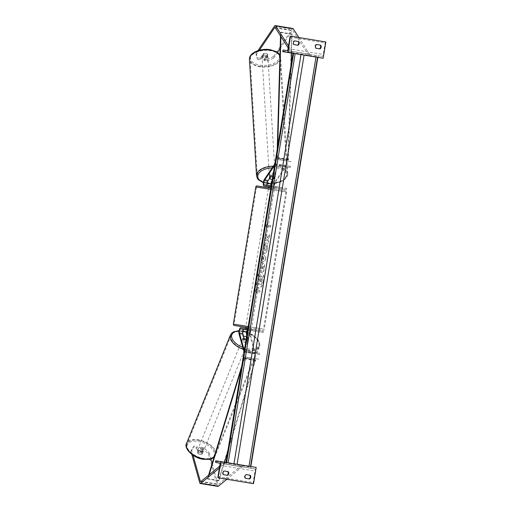 <?xml version="1.0" encoding="UTF-8"?>
<svg xmlns="http://www.w3.org/2000/svg" width="512" height="512" viewBox="0 0 512 512"><rect width="100%" height="100%" fill="white"/><g stroke="black" fill="none" stroke-linecap="round" stroke-linejoin="round"><path stroke-width="0.38" stroke-dasharray="2.56 1.92" d="M246.566 336.64A2.944 1.587 22.1 0 1 247.718 337.242L247.27 338.349L247.962 340.826L248.41 339.725A2.944 1.587 22.1 0 1 246.586 339.942A2.944 1.587 22.1 0 1 246.048 339.821A2.944 1.587 22.1 0 0 246.586 339.942A2.944 1.587 22.1 0 0 248.499 339.661L247.002 334.304A2.355 0.762 99.4 0 1 246.97 334.182M248.499 339.661L248.128 340.582A2.944 1.587 -157.9 0 1 246.208 340.864A2.944 1.587 -157.9 0 1 243.949 339.891L242.451 334.534A3.533 1.146 -80.6 0 1 242.656 330.566A3.533 1.146 -80.6 0 1 244.134 328.294L251.725 329.542A3.533 1.146 -80.6 0 0 250.246 331.814A3.533 1.146 -80.6 0 0 250.035 335.789L254.963 353.402A2.355 0.762 -80.6 0 0 255.322 353.888A2.355 0.762 -80.6 0 0 255.328 353.888L259.616 354.554L259.802 353.389L244.518 350.912L259.802 353.389M244.32 338.97L243.949 339.891M244.294 350.509L244.339 350.669A1.178 0.384 -80.6 0 0 244.518 350.912L255.514 352.73A1.178 0.384 -80.6 0 1 255.334 352.486L250.406 334.867A2.355 0.762 -80.6 0 1 250.547 332.218A2.355 0.762 -80.6 0 1 251.533 330.707L263.226 332.506L247.654 329.99M247.552 330.605A2.355 0.762 99.4 0 1 248.122 330.144L250.925 330.573L247.648 330.029L250.854 330.56L251.085 329.165L249.779 328.966L249.549 330.362L250.854 330.56M252.23 330.688L252.416 329.53L247.846 328.826M252.416 329.53L263.411 331.341L251.725 329.542M244.07 351.859A2.355 0.762 -80.6 0 0 244.326 352.077A2.355 0.762 -80.6 0 0 244.333 352.077L259.616 354.554M247.29 329.99A3.533 1.146 99.4 0 1 248.314 328.979M248.128 340.582L246.733 335.61M248.806 351.578L248.621 352.736M263.411 331.341L263.226 332.506M256.032 330.144L255.84 331.309M252.23 353.357L252.422 352.192M250.925 330.573L251.117 329.414M246.746 329.888L246.938 328.723M204.09 447.718L203.494 449.19L208.499 454.099L209.094 452.634L204.09 447.718L201.19 447.238L202.714 452.685A2.944 1.587 -157.9 0 1 200.8 452.966A2.944 1.587 -157.9 0 1 198.534 451.994L197.939 453.466L196.416 448.019L193.517 447.546L194.112 446.074L197.011 446.554L196.416 448.019M201.19 447.238L200.595 448.71L202.118 454.157A2.944 1.587 -157.9 0 1 200.205 454.438A2.944 1.587 -157.9 0 1 197.939 453.466M209.094 452.634L210.886 459.034M212.147 463.533L217.907 484.154A1.882 0.608 -80.6 0 0 218.195 484.538A1.882 0.608 -80.6 0 0 218.202 484.538A1.882 0.608 -80.6 0 0 218.426 484.461L242.054 465.133L241.978 466.912L226.848 479.283M198.534 451.994L197.011 446.554M194.112 446.074L191.501 449.728L193.056 455.29M191.501 449.728L190.906 451.2L191.808 454.413M208.499 454.099L217.312 485.619A3.77 1.222 -80.6 0 0 217.888 486.4M219.392 468.096L224.384 464.013L241.978 466.912M219.718 466.112L224.461 462.234L242.054 465.133M224.461 462.234L224.384 464.013M200.595 448.71L203.494 449.19M190.906 451.2L193.517 447.546M202.714 452.685L202.118 454.157M249.549 478.963L249.018 478.886A2.355 2.227 98.7 0 0 249.03 478.88L245.062 478.234A2.355 2.227 -81.3 0 1 245.67 474.515L246.195 474.592M223.597 474.688L223.072 474.605A2.355 2.227 -81.3 0 1 223.68 470.886L224.198 470.97L223.68 470.886M215.718 460.794L250.906 466.592L250.81 467.174A1.062 0.346 -80.6 0 0 250.976 468.275L254.707 468.851A2.118 0.685 99.4 0 1 255.046 471.046L253.165 482.554A1.062 0.346 -80.6 0 0 253.325 483.648M246.189 474.598L245.67 474.515M227.558 475.341L227.027 475.258A2.355 2.227 98.7 0 0 227.04 475.251L223.072 474.605M256.186 467.405L250.906 466.592M250.976 468.275L219.654 463.11L250.976 468.275M254.707 468.851A2.118 0.685 99.4 0 1 254.714 468.851L219.526 463.046L254.707 468.851M245.587 478.31L245.062 478.234M245.696 327.334L248.026 327.706M247.648 330.048L249.549 330.362M245.587 329.709L245.786 328.506M274.349 187.846L272.922 187.616L273.152 186.227L274.458 186.426L274.349 187.846M268.698 187.872L274.349 188.8L268.698 187.872M274.458 186.426L269.19 185.574L269.005 186.733M269.19 185.574L273.152 186.227M270.31 186.938L270.502 185.773M247.098 328.71L246.899 329.907M251.085 329.165L249.779 328.966M274.234 187.821L272.922 187.616M268.966 186.963L270.272 187.168M268.506 189.03L274.163 189.958L268.506 189.03M246.048 326.195L251.699 327.123L246.048 326.195M262.714 328.941L234.08 324.237L262.714 328.941M285.178 191.782L256.538 187.078L285.178 191.782M201.171 452.045A2.944 1.587 22.1 0 0 203.398 451.366A2.944 1.587 22.1 0 0 200.173 448.474A2.944 1.587 22.1 0 0 197.939 449.158A2.944 1.587 22.1 0 0 201.171 452.045M198.739 451.91L198.074 453.562A2.944 1.587 22.1 0 0 200.205 454.438A2.944 1.587 22.1 0 0 202.029 454.214L201.338 451.738A2.944 1.587 22.1 0 0 199.206 450.867A2.944 1.587 22.1 0 0 197.376 451.085L198.048 449.434A2.944 1.587 22.1 0 0 197.645 449.888A2.944 1.587 22.1 0 0 198.739 451.91L198.048 449.434M198.074 453.562L197.376 451.085M202.701 452.563A2.944 1.587 22.1 0 0 203.104 452.102A2.944 1.587 22.1 0 0 202.003 450.086L202.701 452.563L202.029 454.214M201.338 451.738L202.003 450.086M245.837 341.779A2.944 1.587 22.1 0 0 248.07 341.101A2.944 1.587 22.1 0 0 244.838 338.208A2.944 1.587 22.1 0 0 242.611 338.886A2.944 1.587 22.1 0 0 245.837 341.779M244.448 339.072L244.006 340.173L243.309 337.696A2.944 1.587 22.1 0 0 242.906 338.15A2.944 1.587 22.1 0 0 244.006 340.173M243.309 337.696L243.693 336.742M247.962 340.826A2.944 1.587 22.1 0 0 248.365 340.365A2.944 1.587 22.1 0 0 247.27 338.349M247.718 337.242L248.41 339.725M244.467 339.13A2.944 1.587 22.1 0 0 242.24 339.808A2.944 1.587 22.1 0 0 245.466 342.701A2.944 1.587 22.1 0 0 247.699 342.016A2.944 1.587 22.1 0 0 244.467 339.13M201.542 451.13A2.944 1.587 -157.9 0 1 198.317 448.237A2.944 1.587 -157.9 0 1 200.544 447.558A2.944 1.587 -157.9 0 1 203.77 450.451A2.944 1.587 -157.9 0 1 201.542 451.13M198.515 440.301A14.912 8.051 -157.9 0 1 214.867 454.944A14.912 8.051 -157.9 0 1 203.571 458.387A14.912 8.051 -157.9 0 1 187.219 443.744A14.912 8.051 -157.9 0 1 198.515 440.301M247.494 349.958A14.912 8.051 22.1 0 0 258.79 346.509A14.912 8.051 22.1 0 0 242.438 331.872A14.912 8.051 22.1 0 0 231.149 335.315A14.912 8.051 22.1 0 0 247.494 349.958M264.506 60.576L264.41 59.002L267.309 59.482L273.626 56.39L273.722 57.971L267.405 61.056L264.506 60.576L267.693 55.859A2.944 1.606 176.5 0 0 265.971 54.97A2.944 1.606 176.5 0 0 263.52 55.168L260.333 59.891L260.23 58.31L257.338 57.837L257.434 59.411L256.134 55.066L259.398 50.227M267.693 55.859L267.597 54.278A2.944 1.606 176.5 0 0 265.875 53.395A2.944 1.606 176.5 0 0 263.424 53.594L260.23 58.31M273.722 57.971L277.478 52.403M280.147 48.454L292.173 30.643A1.882 0.608 99.4 0 1 292.576 30.362L292.576 30.362A1.882 0.608 99.4 0 1 292.762 30.502L309.056 55.974L309.549 54.259L298.842 37.517M257.434 59.411L260.333 59.891M256.134 55.066L256.032 53.491L257.946 50.656M273.626 56.39L292.077 29.069A3.77 1.222 99.4 0 1 292.877 28.499M288.518 45.978L291.962 51.354L309.549 54.259M288.192 47.955L291.469 53.069L291.962 51.354M317.843 57.421L309.056 55.974M267.405 61.056L267.309 59.482M256.032 53.491L257.338 57.837M264.41 59.002L267.597 54.278M263.52 55.168L263.424 53.594M266.035 55.955A2.944 1.606 -3.5 0 1 267.93 57.325A2.944 1.606 -3.5 0 1 263.942 59.053A2.944 1.606 -3.5 0 1 262.048 57.683A2.944 1.606 -3.5 0 1 266.035 55.955M266.195 58.118L266.086 56.339A2.944 1.606 -3.5 0 1 263.789 56.486A2.944 1.606 -3.5 0 1 262.125 55.686L263.578 53.542A2.944 1.606 -3.5 0 1 265.875 53.395A2.944 1.606 -3.5 0 1 267.533 54.195L267.642 55.968A2.944 1.606 -3.5 0 1 267.878 56.538A2.944 1.606 -3.5 0 1 266.195 58.118L267.642 55.968M266.086 56.339L267.533 54.195M263.578 53.542L263.686 55.315L262.234 57.466A2.944 1.606 -3.5 0 1 262.003 56.896A2.944 1.606 -3.5 0 1 263.686 55.315M262.234 57.466L262.125 55.686M273.28 174.208A2.944 1.606 -3.5 0 1 275.174 175.578A2.944 1.606 -3.5 0 1 271.187 177.306A2.944 1.606 -3.5 0 1 269.293 175.936A2.944 1.606 -3.5 0 1 273.28 174.208M270.944 176.378L270.886 175.392A2.944 1.606 176.5 0 1 273.338 175.194A2.944 1.606 176.5 0 1 275.066 176.083L275.123 177.069A2.944 1.606 -3.5 0 0 273.402 176.179A2.944 1.606 -3.5 0 0 272.851 176.122A2.944 1.606 -3.5 0 1 273.402 176.179A2.944 1.606 -3.5 0 1 275.059 176.979L274.989 175.802A2.944 1.606 -3.5 0 1 275.219 176.365A2.944 1.606 -3.5 0 1 273.536 177.946L274.989 175.802M272.326 179.341A2.944 1.606 -3.5 0 0 273.606 179.13L273.536 177.946M269.574 177.293A2.944 1.606 -3.5 0 1 269.344 176.73A2.944 1.606 -3.5 0 1 271.027 175.149L269.574 177.293L269.638 178.31M271.098 176.326L271.027 175.149M273.606 179.13L275.059 176.979M273.216 173.222A2.944 1.606 -3.5 0 1 275.11 174.592A2.944 1.606 -3.5 0 1 271.13 176.32A2.944 1.606 -3.5 0 1 269.235 174.95A2.944 1.606 -3.5 0 1 273.216 173.222M264 60.038A2.944 1.606 176.5 0 0 267.987 58.31A2.944 1.606 176.5 0 0 266.093 56.941A2.944 1.606 176.5 0 0 262.112 58.669A2.944 1.606 176.5 0 0 264 60.038M259.757 66.33A14.912 8.134 176.5 0 0 279.93 57.574A14.912 8.134 176.5 0 0 270.342 50.65A14.912 8.134 176.5 0 0 250.163 59.398A14.912 8.134 176.5 0 0 259.757 66.33M266.88 182.611A14.912 8.134 -3.5 0 1 257.286 175.686A14.912 8.134 -3.5 0 1 277.466 166.931A14.912 8.134 -3.5 0 1 287.059 173.862A14.912 8.134 -3.5 0 1 266.88 182.611M316.627 44.506L316.102 44.429A2.355 2.227 98.7 0 0 315.488 48.147L319.45 48.8A2.355 2.227 -81.3 0 1 319.45 48.8L319.974 48.883M293.696 53.382L295.098 53.613M316.09 57.075L317.491 57.306M294.112 40.8L294.63 40.883L294.112 40.8A2.355 2.227 98.7 0 0 293.498 44.518L297.459 45.171A2.355 2.227 -81.3 0 0 297.466 45.165M317.907 57.434L318.003 56.851A1.062 0.346 99.4 0 1 318.515 55.859L322.246 56.429A2.118 0.685 -80.6 0 0 323.27 54.445L325.152 42.938A1.062 0.346 99.4 0 1 325.664 41.939L325.85 41.971M316.621 44.512L316.102 44.429M297.984 45.254L297.459 45.171M294.029 44.602L293.498 44.518M316.019 48.23L315.488 48.147M275.123 177.069L271.987 181.709A2.355 0.762 -80.6 0 0 271.917 181.824M275.398 182.272L285.709 167.002A1.178 0.384 99.4 0 1 285.958 166.822L290.246 167.482L290.438 166.323L286.15 165.664A2.355 0.762 99.4 0 0 285.651 166.016L275.334 181.286A3.533 1.146 99.4 0 0 274.266 185.12A3.533 1.146 99.4 0 0 274.944 187.731L286.637 189.53L286.829 188.365L275.136 186.566A2.355 0.762 99.4 0 1 274.682 184.826A2.355 0.762 99.4 0 1 275.398 182.272L271.987 181.709M274.618 165.325L274.714 165.19A1.178 0.384 99.4 0 1 274.963 165.011L290.246 167.482M271.334 185.395A2.355 0.762 -80.6 0 0 271.725 186.003L267.552 185.318A2.355 0.762 99.4 0 1 267.546 185.318A2.355 0.762 99.4 0 1 267.424 185.261M271.066 187.014L275.642 187.718L275.834 186.554L271.258 185.85M275.834 186.554L286.829 188.365M275.642 187.718L286.637 189.53M271.059 187.059L271.533 187.168A3.533 1.146 -80.6 0 0 271.539 187.168M267.354 186.477A3.533 1.146 99.4 0 1 266.682 183.866A3.533 1.146 99.4 0 1 267.75 180.038L270.886 175.392M274.842 163.974A2.355 0.762 99.4 0 1 275.155 163.846L290.438 166.323M270.874 185.792A3.533 1.146 -80.6 0 0 271.533 187.168M275.066 176.083L272.154 180.39M279.251 165.67L279.443 164.506M279.251 188.333L279.443 187.168M283.053 165.126L282.861 166.285M274.528 186.438L274.336 187.597M270.349 185.747L270.157 186.912M241.197 369.446L244.435 358.79A1.178 0.384 99.4 0 1 244.902 358.125L255.898 359.936A1.178 0.384 99.4 0 0 255.43 360.602L227.731 451.661M209.158 474.752L207.846 479.066L207.571 478.566L218.566 480.378L255.155 360.102A2.355 0.762 99.4 0 1 256.09 358.778L258.854 359.2L258.662 360.365M241.69 366.406L244.16 358.291A2.355 0.762 99.4 0 1 245.094 356.96L258.854 359.2M207.571 478.566L208.589 475.213M207.846 479.066L218.842 480.877L218.566 480.378M218.842 480.877L224.531 462.189M247.859 357.389L247.667 358.547M251.277 359.168L251.469 358.003M277.722 146.394L277.395 157.498A1.178 0.384 -80.6 0 0 277.626 158.272L288.627 160.083A1.178 0.384 -80.6 0 1 288.621 160.083L277.626 158.272A1.178 0.384 -80.6 0 0 277.632 158.272L288.627 160.083M280.902 36.563L281.03 32.154L280.608 32.544L291.603 34.355L287.974 159.706A2.355 0.762 -80.6 0 0 288.429 161.248A2.355 0.762 -80.6 0 0 288.435 161.248L291.2 161.67L291.392 160.512M277.222 149.434L276.979 157.888A2.355 0.762 -80.6 0 0 277.434 159.43L291.2 161.67M291.142 64.416L288.39 159.309A1.178 0.384 -80.6 0 0 288.621 160.083M288.429 161.248L277.434 159.43A2.355 0.762 -80.6 0 0 277.44 159.43L288.435 161.248M280.608 32.544L280.512 35.949M281.03 32.154L292.026 33.965L291.603 34.355M292.026 33.965L291.475 53.075M280.205 159.859L280.397 158.694M284.006 159.315L283.814 160.474M263.622 280.864A7.942 3.494 -80.8 0 1 258.906 288.122A7.942 3.494 -80.8 0 1 256.73 279.693A7.942 3.494 -80.8 0 1 261.446 272.435A7.942 3.494 -80.8 0 1 263.622 280.864M263.411 280.832A7.942 3.494 -80.8 0 1 258.694 288.09A7.942 3.494 -80.8 0 1 256.518 279.654A7.942 3.494 -80.8 0 1 261.235 272.403A7.942 3.494 -80.8 0 1 263.411 280.832M317.85 57.363L301.146 54.656L234.138 463.821L226.694 462.541M301.146 54.656L292.973 53.261M256.774 290.125L259.84 290.65L259.61 292.045L256.544 291.52L256.314 292.915L255.066 290.547L256.998 288.73L256.774 290.125L259.84 290.65M264.646 244.333L263.046 248.294C262.662 251.238 263.104 252.954 264.378 253.453L264.397 253.453C265.728 253.446 266.701 251.936 267.315 248.915L267.11 244.819L266.131 246.65L266.278 248.762L264.832 250.797L264.096 248.39L264.934 246.374L264.646 244.333L263.258 248.326C262.874 251.27 263.315 252.992 264.582 253.485L264.602 253.485C265.939 253.485 266.912 251.968 267.526 248.947L267.11 244.819M267.315 244.858L266.342 246.682L266.483 248.8L265.05 250.835L264.301 248.422L264.934 246.374M262.522 256.57L261.933 260.173L261.101 260.704L260.666 263.36L265.402 260.122L265.805 257.658L262.355 253.024L261.907 255.77L262.733 256.602L261.933 260.173M263.392 263.347L263.59 263.379C262.586 263.386 261.882 264.634 261.466 267.123L261.254 268.397L259.878 268.166L259.456 270.746L263.539 271.443L264.192 267.456C264.57 264.986 264.307 263.616 263.392 263.347L263.379 263.341C262.381 263.354 261.67 264.602 261.254 267.091L261.043 268.365M269.082 237.613L266.899 240.531L268.557 240.813L268.134 243.386L264.051 242.688L264.474 240.115L265.53 240.294L266.144 239.43L265.011 236.832L265.517 233.734L267.251 237.773L269.581 234.554L269.293 237.645L266.899 240.531M266.976 227.821L267.206 226.426L270.272 226.95L270.496 225.555L267.43 225.03L267.661 223.635L265.728 225.453L266.976 227.821L267.206 226.426M250.49 466.47L234.138 463.821M228.096 462.778L249.082 466.234M258.989 275.136L258.496 278.118L259.43 280.205L259.245 281.338L258.003 281.126L257.581 283.712L261.677 284.41L262.451 276.89L261.408 275.866L259.84 277.568L258.778 275.104L258.291 278.086L259.219 280.173L259.034 281.306L257.798 281.094L257.376 283.674L261.466 284.371L262.189 279.968L262.24 276.858L261.632 275.904L260.051 277.6L258.778 275.104M262.144 260.205L261.101 260.704M261.306 260.736L260.666 263.36M260.87 263.392L265.402 260.122M265.606 260.16L265.805 257.658M266.01 257.69L262.355 253.024M262.566 253.056L261.907 255.77M262.118 255.802L262.733 256.602M263.149 259.565L263.488 257.491L264.474 258.714L262.938 259.526L263.277 257.453L264.262 258.682L262.938 259.526M261.254 268.397L259.878 268.166M260.083 268.198L259.456 270.746M259.667 270.778L263.539 271.443M263.75 271.475L264.403 267.488C264.781 265.018 264.512 263.648 263.603 263.379M263.123 265.946L263.219 268.736L262.144 268.55L263.123 265.946L263.014 268.704L261.933 268.518L262.906 265.914M265.146 246.413L264.851 244.365M267.11 240.563L268.768 240.845L268.346 243.424L264.256 242.726L264.678 240.147L265.734 240.326L266.355 239.462L265.216 236.864L265.722 233.773L267.251 237.773M267.456 237.811L269.581 234.554M269.792 234.586L269.293 237.645M267.411 226.458L270.272 226.95M270.477 226.982L270.496 225.555M270.707 225.587L267.43 225.03M267.642 225.062L267.661 223.635M267.872 223.667L265.728 225.453M265.933 225.491L267.187 227.853M256.544 291.52L256.525 292.947L255.066 290.547M255.277 290.586L256.998 288.73M256.755 291.552L259.61 292.045M260.045 290.682L259.821 292.077M257.21 288.762L256.979 290.157M261.184 279.93L260.909 281.626L259.923 281.453L260.928 278.451L261.395 279.968L260.909 281.626M261.12 281.658L260.134 281.491L261.126 278.483L261.395 279.968M244.339 350.669L255.334 352.486M247.002 334.304L250.406 334.867M248.122 330.144L251.533 330.707M240.73 327.731L244.134 328.294M239.04 333.971L242.451 334.534M244.333 352.077L255.328 353.888L244.326 352.077M246.63 335.226L250.035 335.789M243.968 351.59L254.963 353.402M201.062 481.37L217.907 484.154M200.832 481.562L218.426 484.461M199.718 482.72L217.312 485.619M219.859 465.242L255.046 471.046M217.978 476.749L253.165 482.554M215.622 461.37L250.81 467.174M248.224 326.502L233.331 324.115M255.795 186.957L286.714 192.019L264.256 329.178C264 330.195 263.296 330.483 262.138 330.042L248.032 327.667M270.688 189.338L286.714 192.019L286.541 191.187L285.683 190.65L257.92 186.093M203.13 459.046A14.49 7.821 -157.9 0 1 187.149 448.032A14.49 7.821 -157.9 0 1 198.214 441.478A14.49 7.821 -157.9 0 1 214.195 452.493A14.49 7.821 -157.9 0 1 203.13 459.046M214.067 457.203A15.667 8.461 22.1 0 0 215.565 455.226A15.667 8.461 22.1 0 0 198.387 439.84A15.667 8.461 22.1 0 0 186.522 443.462M230.445 335.034A15.667 8.461 -157.9 0 1 242.31 331.411A15.667 8.461 -157.9 0 1 259.488 346.797A15.667 8.461 -157.9 0 1 247.622 350.413A15.667 8.461 -157.9 0 1 243.334 349.325M242.899 331.213A14.49 7.821 22.1 0 0 242.88 331.206A14.49 7.821 22.1 0 0 239.04 330.938M242.797 347.398A14.49 7.821 22.1 0 0 247.795 348.781A14.49 7.821 22.1 0 0 259.072 343.405A14.49 7.821 22.1 0 0 246.637 332.141M275.341 27.866L292.173 30.643M274.483 26.163L292.077 29.069M275.168 27.603L292.762 30.502M259.846 65.12A14.49 7.904 176.5 0 0 278.515 59.731A14.49 7.904 176.5 0 0 270.131 49.888A14.49 7.904 176.5 0 0 251.462 55.27A14.49 7.904 176.5 0 0 259.846 65.12M279.955 55.245A15.667 8.544 -3.5 0 1 280.685 57.53A15.667 8.544 -3.5 0 1 259.488 66.726A15.667 8.544 -3.5 0 1 249.414 59.45M256.538 175.731A15.667 8.544 176.5 0 0 266.611 183.008A15.667 8.544 176.5 0 0 287.808 173.818A15.667 8.544 176.5 0 0 277.734 166.541A15.667 8.544 176.5 0 0 273.312 166.195M272.192 167.846A14.49 7.904 -3.5 0 1 277.376 168.141A14.49 7.904 -3.5 0 1 286.336 176.928A14.49 7.904 -3.5 0 1 270.95 183.693M267.11 183.379A14.49 7.904 -3.5 0 1 267.091 183.373A14.49 7.904 -3.5 0 1 263.366 182.394M289.965 37.133L325.152 42.938M288.083 48.64L323.27 54.445M290.477 36.141L325.664 41.939M282.816 51.046L318.003 56.851M283.328 50.054L318.515 55.859M287.059 50.63L322.246 56.429M274.714 165.19L285.709 167.002M271.725 186.003L275.136 186.566L271.725 186.003M264.141 184.755L267.552 185.318L264.141 184.755M264.339 179.475L267.75 180.038M275.155 163.846L286.15 165.664M274.963 165.011L285.958 166.822M271.93 180.723L275.334 181.286M274.656 164.205L285.651 166.016M244.902 358.125L255.898 359.936M245.094 356.96L256.09 358.778M244.16 358.291L255.155 360.102M244.435 358.79L255.43 360.602M276.979 157.888L287.974 159.706M277.395 157.498L288.39 159.309M200.608 481.638L218.195 484.538M274.502 187.872L274.349 188.8M251.507 328.288L251.36 329.216M268.352 189.011L245.888 326.17M274.163 189.958L251.699 327.123M285.971 191.898L263.507 329.056M256.538 187.078L234.08 324.237M242.95 331.008L239.091 330.669M197.939 449.158L197.645 449.888M203.104 452.102L203.398 451.366M214.022 457.37L215.565 455.226L259.488 346.797L259.859 344.077L258.016 339.622L253.139 335.091L246.675 331.955M242.611 338.886L242.906 338.15M248.07 341.101L248.365 340.365M242.24 339.808L198.317 448.237M258.79 346.509L214.867 454.944M231.149 335.315L187.219 443.744M247.699 342.016L203.77 450.451M274.982 27.462L292.576 30.362M279.955 55.085L280.685 57.53L287.808 173.818L282.822 181.05L270.925 183.885M263.328 182.669L267.098 183.59M267.93 57.325L267.878 56.538M262.003 56.896L262.048 57.683M275.174 175.578L275.219 176.365M269.293 175.936L269.344 176.73M275.11 174.592L267.987 58.31M257.286 175.686L250.163 59.398M287.059 173.862L279.93 57.574M269.235 174.95L262.112 58.669"/><path stroke-width="0.77" d="M247.648 330.048L243.949 329.453A2.355 0.762 -80.6 0 0 242.963 330.97A2.355 0.762 -80.6 0 0 242.822 333.619L244.32 338.97A2.944 1.587 22.1 0 0 246.048 339.821A2.944 1.587 22.1 0 1 244.448 339.072L243.693 336.742M247.654 329.99L240.538 328.89A2.355 0.762 -80.6 0 0 239.552 330.406A2.355 0.762 -80.6 0 0 239.411 333.056L244.294 350.509M246.97 334.182A2.355 0.762 99.4 0 1 247.552 330.605M247.846 328.826L240.73 327.731A3.533 1.146 -80.6 0 0 239.251 330.003A3.533 1.146 -80.6 0 0 239.04 333.971L243.968 351.59A2.355 0.762 -80.6 0 0 244.07 351.859M246.733 335.61L246.63 335.226A3.533 1.146 99.4 0 1 247.29 329.99M210.886 459.034L212.147 463.533M193.056 455.29L200.32 481.248A1.882 0.608 -80.6 0 0 200.608 481.638L200.608 481.638A1.882 0.608 -80.6 0 0 200.832 481.562L219.718 466.112M191.808 454.413L199.718 482.72A3.77 1.222 -80.6 0 0 200.301 483.501L200.301 483.501A3.77 1.222 -80.6 0 0 200.755 483.341L219.392 468.096M200.301 483.501L217.894 486.4A3.77 1.222 -80.6 0 0 217.894 486.4A3.77 1.222 -80.6 0 0 218.342 486.24L226.848 479.283M250.157 475.245L246.195 474.592A2.355 2.227 98.7 0 0 245.587 478.31L249.549 478.963A2.355 2.227 -81.3 0 0 250.157 475.245L246.189 474.598M218.336 477.875L253.517 483.68L256.186 467.405L215.718 460.794L215.622 461.37A1.062 0.346 -80.6 0 0 215.789 462.47L219.526 463.046A2.118 0.685 99.4 0 1 219.859 465.242L217.978 476.749A1.062 0.346 -80.6 0 0 218.144 477.85L220.998 461.606M224.205 470.97L228.166 471.622A2.355 2.227 -81.3 0 1 227.558 475.341L223.597 474.688A2.355 2.227 98.7 0 1 224.205 470.97L227.635 471.539A2.355 2.227 98.7 0 1 227.04 475.251M249.03 478.88A2.355 2.227 98.7 0 0 249.626 475.168M253.331 483.648L218.144 477.85L253.331 483.648M228.166 471.622L227.635 471.539M248.026 327.706L245.696 327.334L245.542 328.262L247.098 328.71M268.538 187.846L268.691 186.918L270.31 186.938M245.818 328.314L247.123 328.512M246.566 336.64A2.944 1.587 22.1 0 0 245.587 336.371A2.944 1.587 22.1 0 0 243.757 336.589M277.478 52.403L280.147 48.454M259.398 50.227L274.579 27.744A1.882 0.608 99.4 0 1 274.982 27.462L274.982 27.462A1.882 0.608 99.4 0 1 275.168 27.603L288.192 47.955M257.946 50.656L274.483 26.163A3.77 1.222 99.4 0 1 275.29 25.6L275.29 25.6A3.77 1.222 99.4 0 1 275.661 25.888L288.518 45.978M292.877 28.499A3.77 1.222 99.4 0 1 292.883 28.499A3.77 1.222 99.4 0 1 293.254 28.787L298.842 37.517M291.469 53.069L282.72 51.629L282.816 51.046A1.062 0.346 99.4 0 1 283.328 50.054L287.059 50.63A2.118 0.685 -80.6 0 0 288.083 48.64L289.965 37.133A1.062 0.346 99.4 0 1 290.477 36.141L288 52.442L293.696 53.382M272.326 179.341A2.944 1.606 -3.5 0 1 271.309 179.277A2.944 1.606 -3.5 0 1 269.651 178.477L269.638 178.31M269.651 178.477L271.098 176.326A2.944 1.606 -3.5 0 1 272.851 176.122A2.944 1.606 -3.5 0 0 270.944 176.378L267.808 181.024A2.355 0.762 99.4 0 0 267.11 183.379A2.355 0.762 99.4 0 0 267.424 185.261M320.589 45.158A2.355 2.227 98.7 0 1 319.974 48.883L316.019 48.23A2.355 2.227 -81.3 0 1 316.627 44.506L320.589 45.158L316.621 44.512M295.098 53.613L316.09 57.075M317.491 57.306L323.187 58.246L317.843 57.421M290.669 36.166L325.85 41.971L323.187 58.246M294.637 40.883L298.598 41.536A2.355 2.227 98.7 0 1 297.984 45.254L294.029 44.602A2.355 2.227 -81.3 0 1 294.637 40.883L298.067 41.453A2.355 2.227 -81.3 0 1 297.466 45.165M320.058 45.082A2.355 2.227 -81.3 0 1 319.456 48.794M288 52.442L282.72 51.629M298.598 41.536L298.067 41.453M271.258 185.85L264.141 184.755A2.355 0.762 99.4 0 1 263.686 183.014A2.355 0.762 99.4 0 1 264.403 180.461L274.618 165.325M271.917 181.824A2.355 0.762 -80.6 0 0 271.334 185.395M271.066 187.014L263.949 185.92A3.533 1.146 99.4 0 1 263.27 183.309A3.533 1.146 99.4 0 1 264.339 179.475L274.656 164.205A2.355 0.762 99.4 0 1 274.842 163.974M267.354 186.477L263.949 185.92L267.354 186.477A3.533 1.146 99.4 0 1 267.354 186.477L271.059 187.059M272.154 180.39L271.93 180.723A3.533 1.146 -80.6 0 0 270.874 185.792M209.158 474.752L241.197 369.446M208.589 475.213L241.69 366.406M224.531 462.189L227.731 451.661M280.902 36.563L277.722 146.394M280.512 35.949L277.222 149.434M291.475 53.075L291.142 64.416M250.848 466.528L317.85 57.363L295.155 53.619L292.973 53.261L225.971 462.426M226.694 462.541L228.096 462.778M249.082 466.234L250.49 466.47M239.411 333.056L242.822 333.619M240.538 328.89L243.949 329.453M200.32 481.248L201.062 481.37M200.755 483.341L218.342 486.24M215.789 462.47L219.654 463.11L215.789 462.47M270.688 189.338L255.795 186.957L233.331 324.115L248.224 326.502M248.032 327.667L234.298 325.472L233.549 325.011L233.331 324.115M257.92 186.093L270.88 188.179L257.907 186.093C256.832 185.645 256.128 185.933 255.795 186.957M214.022 457.37L212.211 458.528L209.517 459.354L203.309 459.29C192.781 458.17 183.475 447.712 186.522 443.462A15.667 8.461 22.1 0 0 203.699 458.842A15.667 8.461 22.1 0 0 214.067 457.203M243.334 349.325A15.667 8.461 -157.9 0 1 230.445 335.034L186.522 443.462M239.04 330.938A14.49 7.821 22.1 0 0 231.738 337.459A14.49 7.821 22.1 0 0 242.797 347.398M246.637 332.141A14.49 7.821 22.1 0 0 242.899 331.213M274.579 27.744L275.341 27.866M275.661 25.888L293.254 28.787M279.955 55.085L278.573 53.312L276.282 51.654L270.381 49.709C260.736 47.962 248.832 52.749 249.414 59.45A15.667 8.544 -3.5 0 1 270.611 50.253A15.667 8.544 -3.5 0 1 279.955 55.245M270.95 183.693A14.49 7.904 -3.5 0 1 267.11 183.379M273.312 166.195A15.667 8.544 176.5 0 0 256.538 175.731L249.414 59.45M263.366 182.394A14.49 7.904 -3.5 0 1 258.534 173.798A14.49 7.904 -3.5 0 1 272.192 167.846M264.403 180.461L267.808 181.024M317.542 57.312L250.541 466.477M293.6 53.363L226.592 462.528M295.155 53.619L228.147 462.784M300.973 54.618L233.978 463.744M304.083 55.13L237.088 464.256M315.987 57.056L248.986 466.221M239.091 330.669L233.798 331.725L232.07 332.819L230.445 335.034M242.95 331.008L246.675 331.955M275.29 25.6L292.883 28.499M267.098 183.59L270.925 183.885M263.328 182.669L258.65 179.955L257.389 178.4L256.538 175.731"/></g></svg>
